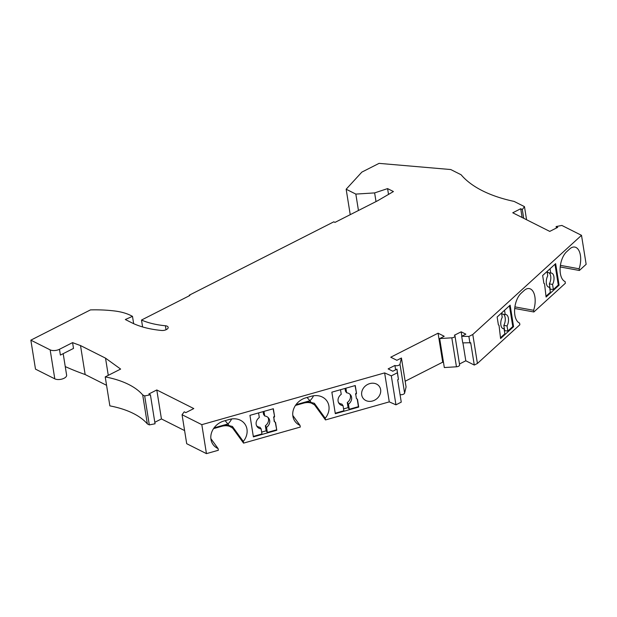 <?xml version="1.0" encoding="UTF-8"?>
<svg xmlns="http://www.w3.org/2000/svg" width="617" height="617" viewBox="0 0 617 617"><rect width="100%" height="100%" fill="white"/><g stroke="black" fill="none" stroke-linecap="round" stroke-linejoin="round"><path stroke-width="0.93" d="M295.983 404.683L309.911 400.742L307.05 397.464M355.053 385.602L356.526 393.407L355.269 385.54L331.861 392.165L335.309 413.691L358.716 407.066L357.459 399.199L356.425 398.628L355.762 394.487L356.526 393.407M63.181 353.657L66.621 375.136A6.694 3.224 170.9 0 1 62.417 378.931A6.694 3.224 170.9 0 1 54.797 378.846L35.493 369.136L30.85 340.16L90.46 309.896A95.65 46.059 170.9 0 1 114.608 310.976A47.825 23.03 170.9 0 1 130.704 315.449L132.485 316.351L125.32 319.521L131.629 322.699A79.392 38.231 170.9 0 0 161.538 330.473A4.782 2.306 170.9 0 0 168.179 327.357A4.782 2.306 170.9 0 0 165.387 325.753A69.829 33.619 170.9 0 1 141.501 320.046L189.851 295.497L189.265 295.204L333.82 221.812L334.992 222.398L377.573 200.787L393.43 191.548L387.584 188.601L374.627 192.905L355.832 194.093L346.16 189.226L361.847 172.112L379.062 163.366L450.749 169.544L461.107 174.758A143.483 69.089 -9.1 0 0 514.092 201.412L524.473 206.633L522.314 209.541L520.725 208.739L512.75 212.78L549.747 231.398L557.722 227.349L556.125 226.547L561.863 225.444L581.507 235.324L586.15 264.3L579.378 270.47L560.221 266.968M30.85 340.16L50.154 349.87A6.694 3.224 -9.1 0 0 59.463 349.284L72.575 342.62A307.05 147.849 170.9 0 0 80.511 345.559L105.522 358.145L120.631 369.074L105.222 376.894A95.65 46.059 170.9 0 1 142.697 394.919L144.671 395.913L150.409 394.811L148.82 394.008L156.795 389.959L193.792 408.57L185.817 412.619L184.221 411.817L182.061 414.724L201.813 424.658L384.63 372.907L391.309 375.853L397.371 372.776L396.962 369.136L392.821 371.241L388.139 368.889L394.919 365.449A2.869 1.381 -9.1 0 0 397.919 365.565A2.869 1.381 -9.1 0 0 399.97 364.138L401.436 357.999L396.893 360.305L390.754 357.212L438.07 333.195L444.209 336.28L439.674 338.586L451.806 337.815A2.869 1.381 -9.1 0 0 454.984 335.941A2.869 1.381 -9.1 0 0 454.382 335.255L461.161 331.815L461.863 336.188M514.902 306.873L533.597 310.297A16.258 8.43 100.4 0 0 529.301 288.586A16.258 8.43 100.4 0 0 524.126 290.507L521.118 293.245A16.258 8.43 100.4 0 0 514.617 309.749A16.258 8.43 100.4 0 0 519.591 323.069L519.861 324.75L477.419 363.459L472.784 334.491L468.889 336.466L461.693 336.273L465.843 334.167L461.161 331.815M472.784 334.491L581.507 235.324M350.232 214.662L346.16 189.226M358.454 210.49L355.832 194.093M141.501 320.046L142.604 326.948M132.485 316.351L133.658 323.663M106.571 385.309L85.154 374.534A307.05 147.849 170.9 0 1 65.248 366.575M85.154 374.534L80.511 345.559M59.463 349.284L60.389 355.076L73.508 348.42L72.575 342.62M108.276 375.344L105.522 358.145M105.222 376.894L109.865 405.87A95.65 46.059 170.9 0 1 147.34 423.894L142.697 394.919M295.45 405.438L303.556 403.14L303.464 402.562A7.651 3.687 170.9 0 1 311.215 402.531L309.911 400.742A16.258 13.844 144 0 0 313.567 395.767M355.762 394.487L356.425 398.628M443.515 362.572L442.713 362.164L405.153 381.237M442.713 362.164L438.07 333.195M147.34 423.894L149.314 424.889L144.671 395.913M303.556 403.14A7.651 3.687 170.9 0 1 312.148 403.51L314.601 404.945L314.331 403.256L311.215 402.531M149.314 424.889L155.052 423.779L150.409 394.811M156.795 389.959L161.43 418.935L154.813 422.29M343.569 408.909L348.096 407.629L347.278 402.554A7.173 6.108 -36 0 0 349.986 394.278M348.096 407.629L349.276 409.248L348.458 404.181A7.173 6.108 144 0 0 350.649 395.034A7.173 6.108 144 0 0 346.638 392.798L345.458 391.178L345.019 388.44M340.499 389.72L341.24 394.325A7.173 6.108 144 0 0 339.042 403.472A7.173 6.108 144 0 0 343.06 405.708L341.88 404.081A7.173 6.108 -36 0 1 338.532 402.6M292.797 415.449L300.009 425.383A16.258 13.844 144 0 1 295.034 421.403A16.258 13.844 144 0 1 305.939 397.78L311.338 396.245A16.258 13.844 144 0 1 326.755 400.765A16.258 13.844 144 0 1 325.221 418.249L314.331 403.256M189.265 295.204L189.35 295.751M355.469 394.086L356.233 392.998M376.015 201.574L374.627 192.905M388.517 194.409L387.584 188.601M213.528 428.63L221.634 426.332A7.651 3.687 170.9 0 1 230.226 426.702L232.678 428.136L243.561 443.122L300.278 427.072L300.009 425.383M348.458 404.181L347.278 402.554M314.601 404.945L325.491 419.93L325.221 418.249M346.638 392.798L345.898 388.193M349.276 409.248L358.423 406.657L357.204 399.06M560.413 265.364L579.108 268.788A16.258 8.43 100.4 0 0 574.813 247.078A16.258 8.43 100.4 0 0 569.638 248.998L566.637 251.736A16.258 8.43 100.4 0 0 560.128 268.241A16.258 8.43 100.4 0 0 565.103 281.56L565.373 283.242L533.867 311.978L514.709 308.477M477.419 363.459L474.28 365.056L470.702 342.705L462.75 342.898L461.693 336.273M462.935 342.905L465.804 360.791L474.28 365.056M465.804 360.791L459.472 363.999M454.984 335.941L459.619 364.909A2.869 1.381 170.9 0 1 456.449 366.791L444.317 367.555L439.674 338.586M400.055 394.602A2.869 1.381 170.9 0 0 402.886 394.44A2.869 1.381 170.9 0 0 404.613 393.106L406.071 386.975L401.436 357.999M397.371 372.776L398.435 379.393L397.68 379.779L401.258 402.13L395.952 404.829L389.273 401.875L384.63 372.907M325.491 419.93L389.273 401.875M182.061 414.724L186.704 443.7L206.448 453.634L218.356 450.263L218.086 448.574L210.867 438.641M161.43 418.935L184.606 430.589M201.813 424.658L206.448 453.634M232.678 428.136L232.408 426.447L243.291 441.44A16.258 13.844 144 0 0 244.826 423.956A16.258 13.844 144 0 0 229.416 419.437L224.017 420.971A16.258 13.844 144 0 0 213.112 444.595A16.258 13.844 144 0 0 218.086 448.574M214.06 427.874L227.989 423.933A16.258 13.844 144 0 0 231.645 418.958M232.408 426.447L229.293 425.722L225.128 420.655M221.634 426.332L221.542 425.753A7.651 3.687 170.9 0 1 229.293 425.722M243.561 443.122L243.291 441.44M394.919 365.449L395.613 369.822M391.309 375.853L395.952 404.829M398.435 379.393L396.962 369.136M361.716 394.965A10.042 8.553 144 0 0 363.043 398.189A10.042 8.553 144 0 0 374.45 400.263A10.042 8.553 144 0 0 380.627 389.612A10.042 8.553 144 0 0 379.301 386.389A10.042 8.553 144 0 0 367.894 384.322A10.042 8.553 144 0 0 361.716 394.965M274.503 421.82L273.84 417.678L274.604 416.598L273.346 408.732L249.939 415.357L253.386 436.882L276.794 430.257L275.537 422.39L274.203 421.411L273.84 417.678M275.282 422.252L276.794 430.257M261.647 432.101L266.166 430.82L267.346 432.44L276.501 429.848M253.309 436.412L261.947 433.967L261.138 428.9L259.958 427.272A7.173 6.108 -36 0 1 256.61 425.792M258.577 412.912L259.31 417.516A7.173 6.108 144 0 0 257.119 426.663A7.173 6.108 144 0 0 261.138 428.9M267.346 432.44L266.536 427.373A7.173 6.108 144 0 0 268.727 418.226A7.173 6.108 144 0 0 264.716 415.989L263.536 414.369L263.097 411.632M264.716 415.989L263.976 411.385M266.536 427.373L265.356 425.745A7.173 6.108 -36 0 0 268.063 417.47M266.166 430.82L265.356 425.745M273.123 408.793L274.604 416.598M273.547 417.277L274.31 416.19M358.716 407.066L358.423 406.657M335.232 413.22L343.87 410.775L343.06 405.708M522.129 217.5L520.725 208.739M523.717 218.302L522.314 209.541M543.901 283.38L542.644 275.514L555.647 263.66L559.095 285.177L546.091 297.039L544.533 283.751L543.901 283.38M524.473 206.633L526.571 219.737M468.889 336.466L469.946 343.091M556.364 228.035L556.125 226.547M500.58 338.548L499.022 325.259L498.389 324.889L497.132 317.022L510.136 305.168L513.583 326.686L500.58 338.548M533.597 310.297L533.867 311.978M579.108 268.788L579.378 270.47M504.367 330.689L507.86 331.028L512.773 326.54L513.583 326.686M502.685 328.445L504.043 328.691L504.86 333.766L500.456 337.777M512.773 326.54L509.449 305.785M504.043 328.691A7.173 3.717 -79.6 0 1 503.341 328.691A7.173 3.717 -79.6 0 1 500.803 324.465A7.173 3.717 -79.6 0 1 502.223 317.315L501.528 313.012M501.806 312.757L502.007 313.991L505.223 314.577L504.536 310.274M503.364 314.238A7.173 3.717 -79.6 0 1 503.827 325.367L504.637 330.442M507.86 331.028L507.043 325.953L503.827 325.367M505.223 314.577A7.173 3.717 -79.6 0 1 505.925 314.577A7.173 3.717 -79.6 0 1 508.462 318.804A7.173 3.717 -79.6 0 1 507.043 325.953M548.197 286.936L549.554 287.183L550.372 292.257L545.968 296.268M549.554 287.183A7.173 3.717 -79.6 0 1 548.852 287.183A7.173 3.717 -79.6 0 1 546.315 282.956A7.173 3.717 -79.6 0 1 547.734 275.807L547.048 271.503M547.318 271.249L547.518 272.475L550.734 273.069L550.048 268.765M549.878 289.18L553.372 289.52L558.292 285.031L559.095 285.177M558.292 285.031L554.968 264.277M553.372 289.52L552.554 284.445L549.338 283.859L550.148 288.933M548.875 272.729A7.173 3.717 -79.6 0 1 549.338 283.859M550.734 273.069A7.173 3.717 -79.6 0 1 551.436 273.069A7.173 3.717 -79.6 0 1 553.973 277.295A7.173 3.717 -79.6 0 1 552.554 284.445M165.387 325.753L166.027 329.756M54.797 378.846L50.154 349.87M312.009 402.646L312.148 403.51M230.087 425.838L230.226 426.702M404.613 393.106L399.97 364.138M456.449 366.791L451.806 337.815"/></g></svg>
